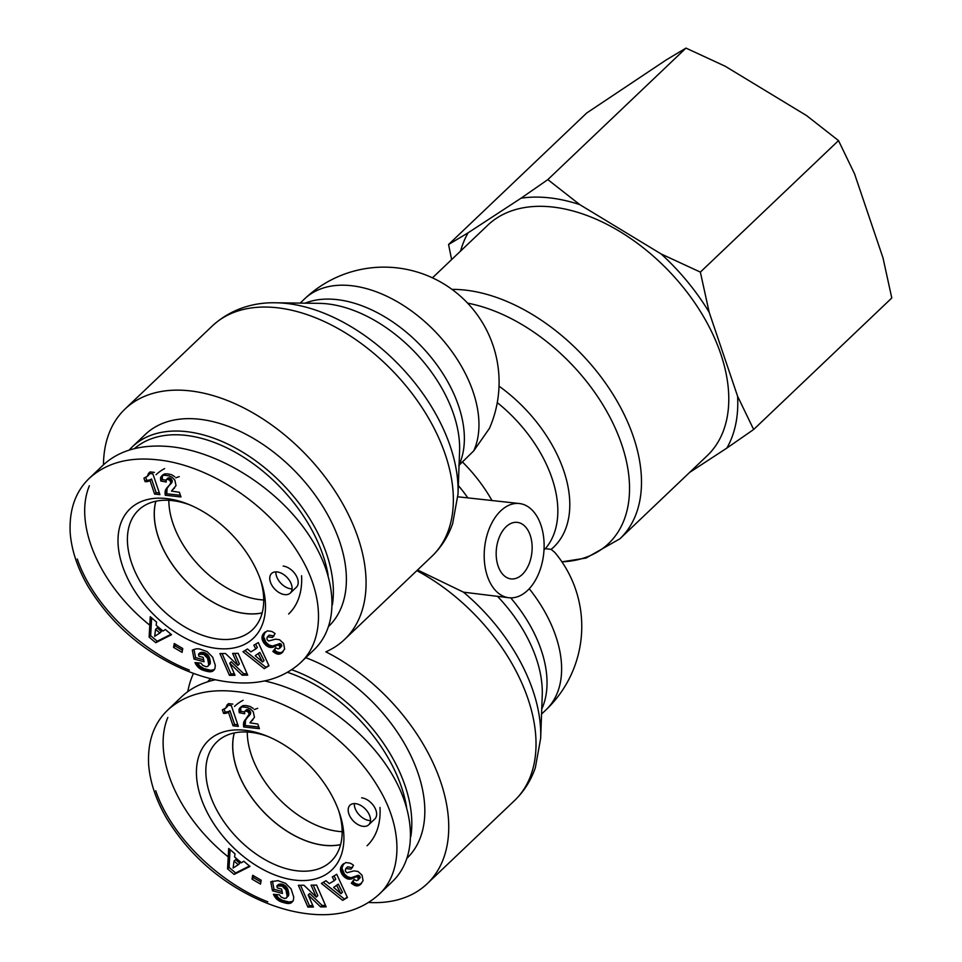 <?xml version="1.0" encoding="UTF-8"?>
<svg xmlns="http://www.w3.org/2000/svg" width="962" height="962" viewBox="0 0 962 962"><rect width="100%" height="100%" fill="white"/><g stroke="black" fill="none" stroke-linecap="round" stroke-linejoin="round"><path stroke-width="1.44" d="M234.331 732.936A82.479 51.599 -133.6 0 0 263.408 811.663A82.479 51.599 -133.6 0 0 340.608 844.576M247.27 732.034A82.479 51.599 -133.6 0 0 342.147 831.697M410.834 836.519A132.72 83.033 -133.6 0 0 291.823 669.768M210.654 678.643A132.72 83.033 -133.6 0 0 207.636 681.793M212.891 680.326A130.014 81.349 46.4 0 1 213.961 679.425M287.626 672.366A130.014 81.349 46.4 0 1 406.565 806.986M407.287 857.936A132.72 83.033 -133.6 0 0 409.115 752.176A132.72 83.033 -133.6 0 0 305.736 657.707M243.085 700.288A96.152 60.161 -133.6 0 0 234.487 706.445M367.075 845.73A96.152 60.161 -133.6 0 0 379.99 807.431M340.584 844.66A82.564 51.659 46.4 0 1 324.218 845.333A82.564 51.659 46.4 0 1 255.976 803.246A82.564 51.659 46.4 0 1 234.247 732.96M254.233 709.595A82.564 51.659 46.4 0 1 257.696 708.357M295.55 880.194A89.382 55.928 -133.6 0 0 339.442 812.878A89.382 55.928 -133.6 0 0 265.945 735.665A89.382 55.928 -133.6 0 0 197.956 786.748A89.382 55.928 -133.6 0 0 295.55 880.194M313.444 907.01L307.888 907.07L298.376 885.293L303.932 885.232L316.294 897.101L311.063 885.148L316.618 885.076L326.13 906.853L320.623 906.913L308.177 894.949L313.444 907.01M277.898 880.639L285.522 883.308L291.065 888.864L293.747 897.077L293.326 900.42L291.258 902.849L287.47 903.486L280.916 901.767L277.068 899.458L274.447 896.271L273.412 894.299L279.437 894.852L281.084 897.029L284.56 898.46L286.123 898.171L287.193 896.5L285.979 889.982L282.167 886.134L276.912 885.93L277.296 887.914L281.613 889.08L282.455 893.457L272.474 890.776L270.743 881.805L277.898 880.639M243.795 861.218L249.976 866.437L234.151 874.422L227.561 868.854L228.679 848.46L235.005 853.799L234.584 856.974L241.45 862.77L243.795 861.218M342.676 900.372L321.392 883.441L325.95 880.723L329.293 883.621L334.247 880.675L332.287 876.947L336.736 874.29L347.426 897.534L342.676 900.372L347.234 897.113M345.851 868.542L345.298 870.345A2.116 1.323 -133.6 0 0 345.671 871.356A2.465 1.551 -133.6 0 0 346.128 871.969A2.321 1.455 -133.6 0 0 347.126 872.702L354.028 870.887L357.996 871.452L362.025 875.167L363.083 880.759L359.944 884.908L355.904 885.822L351.298 883.212L354.172 879.424L356.505 880.651L358.189 879.977L357.936 877.26L356.289 876.779L351.166 878.991L348.4 879.124L344.937 877.488L342.195 874.602L340.392 869.648L341.63 865.74L345.779 862.553L349.891 863.106A9.969 6.241 46.4 0 1 353.511 865.331L350.962 869.167L345.851 868.542M249.916 722.799L257.84 724.049L259.403 728.691L243.687 726.959L243.975 721.656L249.23 714.057L248.352 712.193L246.08 710.954L244.685 711.435L244.637 713.768L239.225 712.722L239.081 709.102L240.235 707.551L242.628 706.926L247.39 707.527L250.469 708.946L253.246 711.772L254.461 717.291L249.916 722.799M223.545 713.371L222.354 709.872L225.745 708.068L226.972 705.098L231.313 705.567L238.348 726.382L233.044 725.793L228.427 712.157A13.564 8.49 46.4 0 1 223.545 713.371L225.072 711.916A13.564 8.49 -133.6 0 0 229.954 710.702L234.572 724.338L237.782 724.687M252.693 875.252L261.195 880.242L260.51 884.09L251.996 879.112L252.693 875.252M355.507 803.643A13.54 8.478 46.4 0 1 368.109 812.529A13.54 8.478 46.4 0 1 368.687 824.807A13.54 8.478 46.4 0 1 353.21 820.839A13.54 8.478 46.4 0 1 350.012 805.194A13.54 8.478 46.4 0 1 355.507 803.643M215.428 679.749C201.84 682.671 190.62 688.299 181.782 696.644M167.821 717.472C151.731 755.928 178.174 816.93 228.222 856.889M392.231 881.757C417.556 857.623 416.354 812.325 389.261 769.732C362.157 727.14 311.676 691.221 264.442 680.904M338.684 810.713A82.6 51.683 46.4 0 1 330.976 861.387A82.6 51.683 46.4 0 1 297.45 870.863A82.6 51.683 46.4 0 1 220.575 816.63A82.6 51.683 46.4 0 1 217.063 741.726A82.6 51.683 46.4 0 1 268.049 736.531M307.888 907.07L309.415 905.615L312.818 905.579M308.177 894.949L309.716 893.494L322.15 905.458L325.505 905.422M320.623 906.913L322.15 905.458M313.215 885.112L317.821 895.646L316.294 897.101M300.529 885.268L309.415 905.615M272.426 881.108L274.002 889.321L282.082 891.497M272.474 890.776L274.002 889.321M276.912 885.93L278.439 884.475L281.505 884.054L286.339 886.663L287.927 889.537L288.792 894.191L286.664 897.726M277.369 885.774L278.908 884.318M278.198 885.557L279.726 884.102M278.956 885.473L280.483 884.018M279.076 885.461L280.603 884.006M279.978 885.509L281.505 884.054M280.964 885.701L282.491 884.246M281.096 885.737L282.636 884.282M282.167 886.134L283.694 884.679M283.129 886.663L284.656 885.208M284.006 887.325L285.534 885.87M284.8 888.118L286.339 886.663M284.956 888.323L286.484 886.856M285.51 889.104L287.037 887.649M285.979 889.982L287.506 888.527M286.399 890.992L287.927 889.537M286.748 892.123L288.275 890.656M287.025 893.349L288.552 891.894M287.049 893.47L288.576 892.014M287.217 894.648L288.744 893.193M287.253 895.646L288.792 894.191M287.193 896.5L288.72 895.045M286.977 897.185L288.516 895.73M273.857 895.237L274.723 894.419M275.805 894.516L278.595 897.991L282.455 900.312L288.997 902.019L292.857 901.346M274.447 896.271L275.974 894.816M275.072 897.245L276.599 895.79M275.757 898.123L277.284 896.668M276.202 898.616L277.729 897.161M277.068 899.458L278.595 897.991M277.994 900.179L279.521 898.724M278.98 900.841L280.519 899.386M279.22 900.985L280.76 899.53M280.014 901.382L281.541 899.927M280.916 901.767L282.455 900.312M281.926 902.152L283.465 900.697M283.068 902.524L284.596 901.069M284.307 902.873L285.834 901.406M285.425 903.15L286.953 901.683M286.496 903.354L288.023 901.887M287.47 903.486L288.997 902.019M288.347 903.534L289.887 902.079M289.141 903.498L290.668 902.043M289.839 903.39L291.366 901.935M290.548 903.174L292.075 901.719M291.258 902.849L292.785 901.394M238.311 864.718L239.839 863.263L235.546 859.643L234.019 861.098L233.117 868.013L238.311 864.718L234.019 861.098M230.074 849.626L229.088 867.399L235.678 872.967L249.459 866.004M227.561 868.854L229.088 867.399M234.151 874.422L235.678 872.967M338.275 884.114L333.658 887.421L340.957 893.722L342.484 892.267L338.275 884.114L333.658 887.421M340.957 893.722L336.748 885.569M323.316 882.298L344.216 898.917M334.03 875.901L335.774 879.208L334.247 880.675M352.501 867.7L347.619 866.858L346.079 868.313M342.316 864.91L343.41 863.864M342.171 865.066L343.566 863.732M343.662 863.66L341.919 868.193L344.444 874.085L347.426 876.683L350.877 877.765L358.525 875.288L360.185 877.128L358.189 879.977M341.63 865.74L343.157 864.285M341.197 866.425L342.725 864.97M340.849 867.111L342.376 865.656M340.608 867.832L342.135 866.377M340.452 868.554L341.991 867.099M340.428 868.722L341.955 867.267M340.392 869.648L341.919 868.193M340.476 870.598L342.015 869.143M340.704 871.572L342.244 870.117M342.604 871.127L341.077 872.582L342.604 871.103M341.582 873.616L343.109 872.149M342.195 874.602L343.735 873.147M342.917 875.54L344.444 874.085M343.747 876.43L345.274 874.975M344.023 876.719L345.55 875.252M344.937 877.488L346.476 876.033M345.887 878.15L347.426 876.683M346.885 878.667L348.412 877.2M347.474 878.895L349.014 877.428M348.4 879.124L349.927 877.669M349.35 879.22L350.877 877.765M350.3 879.16L351.839 877.705M350.553 879.124L352.08 877.669M351.166 878.991L352.693 877.536M351.827 878.787L353.367 877.32M352.561 878.51L354.088 877.055M353.343 878.174L354.87 876.719M354.184 877.777L355.712 876.31M355.447 877.103L356.986 875.648M356.289 876.779L357.816 875.324M356.902 876.743L358.441 875.288M356.998 876.755L358.525 875.288M357.936 877.26L359.463 875.805M358.237 877.609L359.764 876.154M358.658 878.595L360.185 877.128M358.61 879.244L360.137 877.789M354.449 879.629L352.826 881.757L355.603 883.693L358.694 884.475L361.544 883.393M351.298 883.212L352.826 881.757M352.08 883.85L353.607 882.394M353.09 884.571L354.617 883.116M354.064 885.148L355.603 883.693M355.002 885.545L356.529 884.09M355.904 885.822L357.431 884.367M356.758 885.93L358.285 884.475M357.167 885.942L358.694 884.475M357.876 885.834L359.403 884.379M358.585 885.641L360.113 884.186M359.271 885.329L360.798 883.874M359.944 884.908L361.471 883.453M251.118 721.44L253.042 719.624M253.186 708.441L250.072 706.457L246.164 705.579L243.097 705.591L241.053 706.757M240.801 707.274L240.753 711.267L244.552 711.988M239.081 709.102L240.608 707.647L239.093 709.126M238.949 710.088L240.476 708.633M238.985 711.291L240.524 709.824M239.225 712.722L240.753 711.267M245.021 711.11L246.549 709.643L248.232 709.619L250.757 712.589L245.514 720.201L245.214 725.504L258.838 726.995M246.08 710.954L247.619 709.487M246.705 711.074L248.232 709.619M247.919 711.772L249.447 710.317M248.352 712.193L249.88 710.738M249.098 713.455L250.625 711.988M249.23 714.057L250.757 712.589M249.062 715.211L250.589 713.756M249.014 715.343L250.541 713.876M248.617 715.981L250.144 714.525M247.98 716.774L249.519 715.319M246.332 718.41L247.859 716.955M245.563 719.287L247.09 717.832M244.913 720.093L246.44 718.638M244.396 720.899L245.923 719.444M243.975 721.656L245.514 720.201M243.699 722.366L245.226 720.911M243.494 723.364L245.021 721.909M243.386 724.506L244.925 723.051M243.458 725.709L244.985 724.242M243.687 726.959L245.214 725.504M224.158 709.198L225.072 711.916M228.427 712.157L229.954 710.702M233.044 725.793L234.572 724.338M232.84 704.112L228.499 703.643L227.85 705.819L225.24 708.561M226.972 705.098L228.499 703.643M226.96 705.254L228.487 703.799M226.731 706.336L228.259 704.881M226.323 707.274L227.85 705.819M225.745 708.068L227.272 706.613M253.836 875.925L253.535 877.645L260.882 881.962M251.996 879.112L253.535 877.645M354.317 803.583A13.54 8.478 -133.6 0 0 359.331 815.018A13.54 8.478 -133.6 0 0 370.502 820.586M368.687 824.807L374.807 818.987A13.54 8.478 -133.6 0 0 374.23 806.697A13.54 8.478 -133.6 0 0 361.628 797.811M155.892 501.214A82.479 51.599 -133.6 0 0 184.969 579.942A82.479 51.599 -133.6 0 0 262.169 612.854M168.831 500.3A82.479 51.599 -133.6 0 0 263.72 599.975M332.395 604.797A132.72 83.033 -133.6 0 0 262.217 465.752A132.72 83.033 -133.6 0 0 132.371 446.777A132.72 83.033 -133.6 0 0 129.197 450.072M134.452 448.605A130.014 81.349 46.4 0 1 245.971 458.742A130.014 81.349 46.4 0 1 328.138 575.252M328.848 626.214A132.72 83.033 -133.6 0 0 296.681 472.907A132.72 83.033 -133.6 0 0 145.37 434.391L132.371 446.777M164.646 468.566A96.152 60.161 -133.6 0 0 156.048 474.723M288.648 614.009A96.152 60.161 -133.6 0 0 301.563 575.709M262.157 612.938A82.564 51.659 46.4 0 1 245.779 613.612A82.564 51.659 46.4 0 1 177.537 571.512A82.564 51.659 46.4 0 1 155.808 501.226M175.793 477.873A82.564 51.659 46.4 0 1 179.257 476.635M217.111 648.472A89.382 55.928 -133.6 0 0 261.003 581.156A89.382 55.928 -133.6 0 0 187.506 503.944A89.382 55.928 -133.6 0 0 119.528 555.014A89.382 55.928 -133.6 0 0 217.111 648.472M235.017 675.276L229.449 675.348L219.937 653.571L225.493 653.511L237.855 665.379L232.636 653.414L238.179 653.354L247.691 675.132L242.196 675.192L229.75 663.227L235.017 675.276M199.459 648.917L207.095 651.575L212.638 657.142L215.32 665.343L214.899 668.698L212.818 671.127L209.031 671.753L202.489 670.045L198.629 667.724L196.007 664.55L194.985 662.565L200.998 663.131L202.645 665.295L206.121 666.738L207.684 666.45L208.754 664.778L207.551 658.261L203.728 654.413L198.485 654.208L198.857 656.192L203.186 657.359L204.028 661.736L194.035 659.054L192.316 650.084L196.272 648.821L199.459 648.917M165.368 629.497L171.537 634.716L155.712 642.7L149.122 637.133L150.252 616.726L156.578 622.077L156.157 625.24L163.023 631.048L165.368 629.497M264.249 668.65L242.965 651.719L247.511 649.001L250.866 651.899L255.808 648.941L253.848 645.225L258.297 642.568L268.987 665.812L264.249 668.65L268.795 665.391M267.424 636.82L266.871 638.612A2.116 1.323 -133.6 0 0 267.244 639.634A2.465 1.551 -133.6 0 0 267.701 640.247A2.321 1.455 -133.6 0 0 268.687 640.981L275.601 639.165L279.557 639.73L283.586 643.446L284.644 649.037L281.505 653.186L277.465 654.1L272.859 651.49L275.733 647.703L278.066 648.917L279.75 648.256L279.509 645.538L277.85 645.057L272.727 647.27L269.961 647.402L266.51 645.767L263.768 642.881L261.953 637.926L263.203 634.018L267.34 630.832L271.452 631.385A9.969 6.241 46.4 0 1 275.072 633.609L272.535 637.433L267.424 636.82M171.476 491.065L179.401 492.328L180.976 496.957L165.248 495.238L165.548 489.935L170.19 484.259L170.791 482.323L169.913 480.471L167.653 479.22L166.246 479.713L166.198 482.034L160.786 481L160.654 477.38L161.796 475.829L164.189 475.204L168.951 475.805L172.03 477.224L174.819 480.05L176.034 485.557L171.476 491.065M145.106 481.649L143.927 478.15L147.306 476.346L148.545 473.376L152.874 473.845L159.92 494.648L154.605 494.071L149.988 480.435A13.564 8.49 46.4 0 1 145.106 481.649L146.645 480.194A13.564 8.49 -133.6 0 0 151.527 478.98L156.133 492.616L159.343 492.965M174.254 643.53L182.756 648.52L182.071 652.368L173.569 647.378L174.254 643.53M277.068 571.921A13.54 8.478 46.4 0 1 289.67 580.808A13.54 8.478 46.4 0 1 290.259 593.085A13.54 8.478 46.4 0 1 274.783 589.117A13.54 8.478 46.4 0 1 271.585 573.472A13.54 8.478 46.4 0 1 277.068 571.921M301.298 661.94L313.792 650.035C340.56 624.603 337.47 575.577 306.289 531.228C275.18 486.856 219.396 451.984 171.08 446.729C142.256 443.891 119.685 449.951 103.355 464.911L89.574 478.03C75.469 491.438 69.011 509.8 70.214 533.152C71.645 550.541 77.585 568.277 88.035 586.363C105.592 615.019 128.511 638.059 156.806 655.483C181.674 670.574 206.108 679.473 230.134 682.178C258.802 685.377 282.094 679.04 300.024 663.179C323.232 642.7 325.877 599.025 300.457 556.661C268.182 501.623 205.652 464.466 157.299 459.812C129.161 456.722 106.59 462.806 89.598 478.054M89.382 485.75C73.304 524.206 99.735 585.209 149.783 625.168M260.245 578.992A82.6 51.683 46.4 0 1 252.549 629.665A82.6 51.683 46.4 0 1 219.011 639.141A82.6 51.683 46.4 0 1 142.135 584.908A82.6 51.683 46.4 0 1 138.636 510.004A82.6 51.683 46.4 0 1 189.622 504.809M229.449 675.348L230.988 673.893L234.391 673.845M229.75 663.227L231.277 661.772L243.723 673.737L247.066 673.701M242.196 675.192L243.723 673.737M234.788 653.39L239.382 663.924L237.855 665.379M222.09 653.547L230.988 673.893M193.987 649.374L195.563 657.599L203.643 659.764M194.035 659.054L195.563 657.599M198.485 654.208L200.012 652.753L203.078 652.332L207.9 654.942L209.488 657.804L210.353 662.469L208.225 665.993M198.942 654.052L200.469 652.597M199.759 653.835L201.298 652.38M200.517 653.751L202.056 652.284M200.637 653.739L202.164 652.284M201.551 653.787L203.078 652.332M202.537 653.98L204.064 652.525M202.669 654.016L204.197 652.561M203.728 654.413L205.255 652.945M204.69 654.942L206.229 653.487M205.567 655.603L207.107 654.136M206.373 656.397L207.9 654.942M206.529 656.589L208.057 655.134M207.07 657.383L208.598 655.916M207.551 658.261L209.079 656.806M207.96 659.271L209.488 657.804M208.309 660.389L209.836 658.934M208.598 661.628L210.125 660.16M208.622 661.748L210.149 660.293M208.778 662.926L210.317 661.471M208.826 663.924L210.353 662.469M208.754 664.778L210.281 663.323M208.55 665.463L210.077 664.008M195.418 663.515L196.284 662.686M197.366 662.794L200.168 666.269L204.016 668.59L210.558 670.298L214.43 669.624M196.007 664.55L197.535 663.095M196.645 665.524L198.172 664.069M197.318 666.401L198.857 664.946M197.775 666.894L199.302 665.439M198.629 667.724L200.168 666.269M199.555 668.458L201.094 667.003M200.553 669.119L202.08 667.664M200.793 669.263L202.321 667.808M201.575 669.66L203.114 668.205M202.489 670.045L204.016 668.59M203.499 670.43L205.026 668.963M204.629 670.803L206.169 669.348M205.868 671.139L207.395 669.684M206.986 671.416L208.513 669.961M208.057 671.62L209.584 670.165M209.031 671.753L210.558 670.298M209.92 671.813L211.448 670.346M210.714 671.777L212.241 670.322M211.399 671.668L212.927 670.213M212.109 671.452L213.636 669.997M212.818 671.127L214.346 669.672M159.872 632.996L161.4 631.541L157.107 627.909L155.579 629.376L154.678 636.291L159.872 632.996L155.579 629.376M151.635 617.905L150.661 635.678L157.239 641.233L171.032 634.283M149.122 637.133L150.661 635.678M155.712 642.7L157.239 641.233M259.848 652.392L255.219 655.699L262.53 662L264.057 660.545L259.848 652.392L255.219 655.699M262.53 662L258.321 653.847M244.877 650.577L265.777 667.195M255.603 644.179L257.335 647.486L255.808 648.941M274.062 635.978L269.18 635.136L267.652 636.591M263.877 633.188L264.971 632.142M263.732 633.345L265.139 632.01M265.235 631.926L263.48 636.459L266.005 642.363L268.987 644.961L272.438 646.031L280.098 643.566L281.71 646.067L279.75 648.256M263.203 634.018L264.73 632.563M262.758 634.704L264.285 633.249M262.41 635.389L263.949 633.934M262.169 636.11L263.696 634.655M262.025 636.832L263.552 635.377M261.989 637L263.516 635.545M261.953 637.926L263.48 636.459M262.049 638.876L263.576 637.421M262.277 639.85L263.804 638.383M262.638 640.836L264.165 639.381M262.65 640.86L264.177 639.405M263.143 641.882L264.682 640.427M263.768 642.881L265.296 641.426M264.478 643.818L266.005 642.363M265.308 644.708L266.835 643.253M265.584 644.985L267.123 643.53M266.51 645.767L268.037 644.312M267.46 646.416L268.987 644.961M268.446 646.933L269.985 645.478M269.047 647.161L270.575 645.706M269.961 647.402L271.5 645.947M270.911 647.498L272.438 646.031M271.873 647.438L273.4 645.983M272.114 647.402L273.641 645.935M272.727 647.27L274.254 645.815M273.4 647.053L274.928 645.598M274.122 646.789L275.649 645.334M274.904 646.452L276.443 644.985M275.745 646.043L277.284 644.588M277.02 645.382L278.547 643.927M277.85 645.057L279.377 643.602M278.475 645.021L280.002 643.554M278.559 645.021L280.098 643.566M279.509 645.538L281.036 644.071M279.798 645.887L281.337 644.432M280.219 646.861L281.746 645.406M280.183 647.522L281.71 646.067M276.01 647.895L274.386 650.035L277.164 651.959L280.255 652.753L283.105 651.671M272.859 651.49L274.386 650.035M273.641 652.128L275.18 650.673M274.651 652.849L276.19 651.394M275.637 653.426L277.164 651.959M276.563 653.823L278.102 652.368M277.465 654.1L279.004 652.645M278.319 654.208L279.846 652.753M278.727 654.208L280.255 652.753M279.437 654.112L280.976 652.657M280.158 653.919L281.686 652.464M280.832 653.607L282.371 652.152M281.505 653.186L283.044 651.731M172.679 489.718L174.615 487.902M174.747 476.719L171.645 474.735L167.725 473.857L164.658 473.869L162.614 475.036M162.362 475.541L162.313 479.545L166.113 480.266M160.654 477.38L162.181 475.925L160.654 477.405M160.51 478.367L162.037 476.911M160.558 479.557L162.085 478.102M160.786 481L162.313 479.545M166.582 479.377L168.109 477.922L169.805 477.898L172.33 480.868L167.075 488.468L166.775 493.783L180.399 495.274M167.653 479.22L169.18 477.765M168.266 479.353L169.805 477.898M169.48 480.05L171.02 478.595M169.913 480.471L171.44 479.016M170.671 481.721L172.198 480.266M170.791 482.323L172.33 480.868M170.623 483.477L172.162 482.022M170.587 483.609L172.114 482.154M170.19 484.259L171.717 482.804M169.552 485.052L171.08 483.585M167.905 486.688L169.432 485.233M167.123 487.566L168.663 486.099M166.486 488.371L168.013 486.916M165.957 489.177L167.484 487.722M165.548 489.935L167.075 488.468M165.26 490.644L166.799 489.189M165.055 491.642L166.582 490.175M164.959 492.784L166.486 491.317M165.019 493.975L166.546 492.52M165.248 495.238L166.775 493.783M145.719 477.477L146.645 480.194M149.988 480.435L151.527 478.98M154.605 494.071L156.133 492.616M154.401 472.39L150.072 471.921L149.423 474.098L146.801 476.839M148.545 473.376L150.072 471.921M148.521 473.532L150.048 472.065M148.292 474.615L149.819 473.16M147.883 475.553L149.423 474.098M147.306 476.346L148.833 474.891M175.409 644.203L175.096 645.923L182.455 650.24M173.569 647.378L175.096 645.923M275.89 571.861A13.54 8.478 -133.6 0 0 280.904 583.297A13.54 8.478 -133.6 0 0 292.075 588.864M290.259 593.085L296.38 587.253A13.54 8.478 -133.6 0 0 295.791 574.975A13.54 8.478 -133.6 0 0 283.189 566.089M522.234 574.494A28.439 17.821 -83.7 0 1 511.062 578.908A28.439 17.821 -83.7 0 1 496.44 548.689A28.439 17.821 -83.7 0 1 517.255 522.366A28.439 17.821 -83.7 0 1 531.95 543.602A28.439 17.821 -83.7 0 1 522.234 574.494M508.994 597.751A47.403 29.702 96.3 0 0 527.609 590.391A47.403 29.702 96.3 0 0 543.807 538.912A47.403 29.702 96.3 0 0 519.324 503.523A47.403 29.702 96.3 0 0 513.48 503.787A47.403 29.702 96.3 0 0 484.271 552.02A47.403 29.702 96.3 0 0 508.994 597.751L463.492 592.171L417.556 569.973M473.737 450.865A115.115 72.018 46.4 0 0 473.16 392.015A115.115 72.018 46.4 0 0 394.889 300.385A115.115 72.018 46.4 0 0 304.617 298.857A115.115 115.115 0 0 1 489.442 428.379L473.737 450.865L458.814 465.464M529.244 588.744A115.115 72.018 46.4 0 1 555.82 636.231A115.115 72.018 46.4 0 1 546.019 709.836A115.115 115.115 0 0 0 554.785 552.404L551.166 549.362L545.358 548.677L544.023 549.639M432.467 277.826L487.77 225.192A159.127 99.567 46.4 0 1 669.6 271.801A159.127 99.567 46.4 0 1 707.202 455.699L619.913 538.792A159.127 99.567 -133.6 0 0 608.549 387.506A159.127 99.567 -133.6 0 0 452.044 289.394M474.23 498.581L457.876 496.801M275.902 302.789L318.975 303.343A119.492 74.759 46.4 0 1 459.583 451.046L458.008 494.095A154.75 96.825 -133.6 0 0 275.902 302.789C257.624 302.272 233.141 306.842 212.337 325.926A159.127 99.567 46.4 0 1 394.167 372.534A159.127 99.567 46.4 0 1 431.77 556.445L344.492 639.538A159.127 99.567 -133.6 0 1 325.865 651.839A159.127 99.567 46.4 0 1 427.152 883.753A159.127 99.567 46.4 0 1 368.747 902.476M187.77 691.654A159.127 99.567 46.4 0 1 193.482 673.364M344.492 639.538A159.127 99.567 -133.6 0 0 306.878 455.627A159.127 99.567 -133.6 0 0 125.048 409.018A159.127 99.567 -133.6 0 0 103.475 464.79M753.643 429.497L726.863 448.088A170.046 106.397 -133.6 0 0 737.589 396.236L753.643 429.497L891.786 297.992L882.984 257.84L854.557 173.857L838.515 140.596L806.553 115.572L725.168 66.222L685.978 48.1L666.438 59.788L586.712 112.999L448.569 244.504L468.097 232.816A170.046 106.397 -133.6 0 0 460.594 251.058M451.623 259.608L448.569 244.504M521.055 198.196L547.823 179.605L579.785 204.629A170.046 106.397 -133.6 0 0 521.055 198.196L468.097 232.816M700.36 272.102L709.174 312.265A170.046 106.397 -133.6 0 0 661.171 253.98L700.36 272.102L838.515 140.596M579.785 204.629L661.171 253.98M726.863 448.088L689.634 472.426M709.174 312.265L737.589 396.236M547.823 179.605L685.978 48.1M378.475 894.888C401.659 874.422 404.317 830.747 378.896 788.395C346.609 733.345 284.091 696.187 235.738 691.534C207.6 688.455 185.029 694.528 168.037 709.776C153.896 723.159 147.439 741.522 148.653 764.874C150.084 782.262 156.024 799.999 166.474 818.085C184.019 846.74 206.95 869.78 235.245 887.204C260.101 902.296 284.548 911.194 308.574 913.9C337.229 917.099 360.522 910.761 378.451 894.913M155.712 790.752C172.487 839.61 222.438 884.355 267.833 901.827M355.086 877.296L356.625 875.841M247.066 717.688L248.593 716.233M77.273 559.03C94.048 607.876 143.999 652.633 189.394 670.105M276.659 645.574L278.186 644.119M168.627 485.966L170.166 484.511M459.078 464.887A115.115 72.018 -133.6 0 0 421.56 346.464A115.115 72.018 -133.6 0 0 305.122 303.162M497.643 596.512A119.492 74.759 46.4 0 1 542.243 695.261L540.668 738.311A154.75 96.825 -133.6 0 0 463.492 592.171M497.282 402.609A115.115 72.018 46.4 0 1 545.358 548.677M551.166 549.362A119.492 74.759 -133.6 0 0 499.025 386.159M491.967 500.517A115.115 72.018 -133.6 0 0 462.253 461.784M467.628 303.138A154.75 96.825 46.4 0 1 620.406 440.812A154.75 96.825 46.4 0 1 561.928 561.844L586.062 558.044L619.913 538.792M541.738 709.114A115.115 72.018 -133.6 0 0 510.702 597.859M416.835 570.658A159.127 99.567 46.4 0 1 514.442 800.661C523.953 791.498 530.916 780.543 535.329 767.796L540.668 738.311M458.321 485.533A101.575 63.552 46.4 0 1 467.833 497.895M181.782 696.632L168.013 709.752M392.219 881.757L379.725 893.662M519.324 503.523L473.593 498.508M541.558 714.069L546.019 709.836M431.77 556.445C441.293 547.282 448.268 536.315 452.669 523.556L458.008 494.095M427.152 883.753L514.442 800.661M304.617 298.857L300.156 303.102M212.337 325.926L125.048 409.018"/></g></svg>
